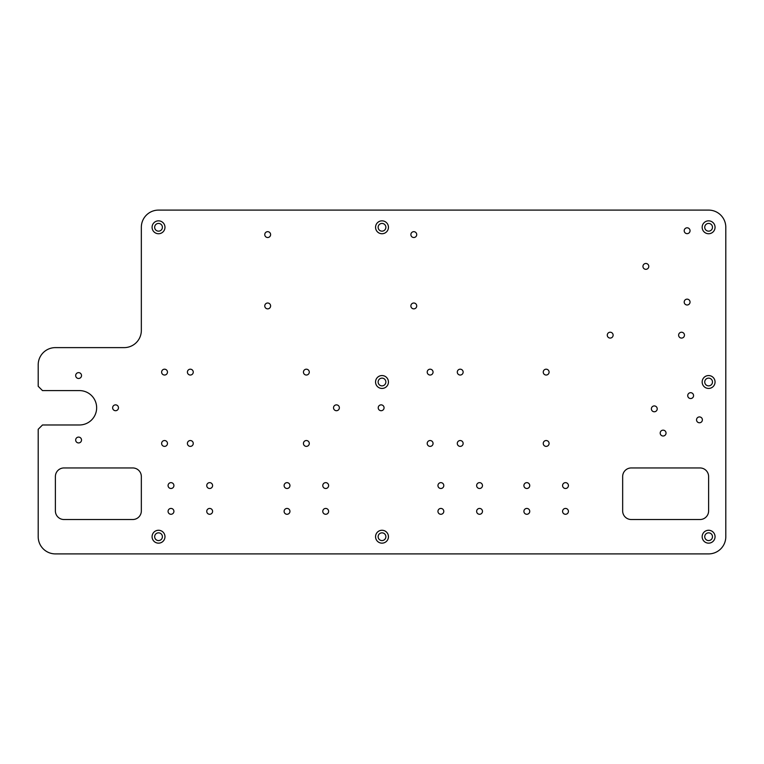 <?xml version="1.0" encoding="UTF-8"?>
<svg xmlns="http://www.w3.org/2000/svg" width="764" height="764" viewBox="0 0 764 764"><rect width="100%" height="100%" fill="white"/><g stroke="black" fill="none" stroke-linecap="round" stroke-linejoin="round"><path stroke-width="1.15" d="M663.114 430.161A2.922 2.922 0 0 0 660.191 433.083A2.922 2.922 0 0 0 663.114 436.005A2.922 2.922 0 0 0 666.036 433.083A2.922 2.922 0 0 0 663.114 430.161M654.299 405.923A2.922 2.922 0 0 0 651.377 408.845A2.922 2.922 0 0 0 654.299 411.767A2.922 2.922 0 0 0 657.221 408.845A2.922 2.922 0 0 0 654.299 405.923M699.461 416.924A2.922 2.922 0 0 0 696.539 419.847A2.922 2.922 0 0 0 699.461 422.769A2.922 2.922 0 0 0 702.383 419.847A2.922 2.922 0 0 0 699.461 416.924M690.646 392.696A2.922 2.922 0 0 0 687.724 395.618A2.922 2.922 0 0 0 690.646 398.541A2.922 2.922 0 0 0 693.569 395.618A2.922 2.922 0 0 0 690.646 392.696M681.536 332.235A2.922 2.922 0 0 0 678.613 335.157A2.922 2.922 0 0 0 681.536 338.08A2.922 2.922 0 0 0 684.458 335.157A2.922 2.922 0 0 0 681.536 332.235M610.197 332.235A2.922 2.922 0 0 0 607.275 335.157A2.922 2.922 0 0 0 610.197 338.08A2.922 2.922 0 0 0 613.12 335.157A2.922 2.922 0 0 0 610.197 332.235M687.122 299.144A2.922 2.922 0 0 0 684.2 302.067A2.922 2.922 0 0 0 687.122 304.989A2.922 2.922 0 0 0 690.045 302.067A2.922 2.922 0 0 0 687.122 299.144M687.122 227.806A2.922 2.922 0 0 0 684.2 230.728A2.922 2.922 0 0 0 687.122 233.65A2.922 2.922 0 0 0 690.045 230.728A2.922 2.922 0 0 0 687.122 227.806M546.164 440.532A2.922 2.922 0 0 0 543.242 443.454A2.922 2.922 0 0 0 546.164 446.377A2.922 2.922 0 0 0 549.087 443.454A2.922 2.922 0 0 0 546.164 440.532M546.164 369.193A2.922 2.922 0 0 0 543.242 372.116A2.922 2.922 0 0 0 546.164 375.038A2.922 2.922 0 0 0 549.087 372.116A2.922 2.922 0 0 0 546.164 369.193M460.214 369.193A2.922 2.922 0 0 0 457.292 372.116A2.922 2.922 0 0 0 460.214 375.038A2.922 2.922 0 0 0 463.137 372.116A2.922 2.922 0 0 0 460.214 369.193M430.132 369.193A2.922 2.922 0 0 0 427.21 372.116A2.922 2.922 0 0 0 430.132 375.038A2.922 2.922 0 0 0 433.054 372.116A2.922 2.922 0 0 0 430.132 369.193M460.214 440.532A2.922 2.922 0 0 0 457.292 443.454A2.922 2.922 0 0 0 460.214 446.377A2.922 2.922 0 0 0 463.137 443.454A2.922 2.922 0 0 0 460.214 440.532M430.132 440.532A2.922 2.922 0 0 0 427.21 443.454A2.922 2.922 0 0 0 430.132 446.377A2.922 2.922 0 0 0 433.054 443.454A2.922 2.922 0 0 0 430.132 440.532M565.503 508.432A2.922 2.922 0 0 0 562.581 511.355A2.922 2.922 0 0 0 565.503 514.277A2.922 2.922 0 0 0 568.426 511.355A2.922 2.922 0 0 0 565.503 508.432M526.826 508.432A2.922 2.922 0 0 0 523.903 511.355A2.922 2.922 0 0 0 526.826 514.277A2.922 2.922 0 0 0 529.748 511.355A2.922 2.922 0 0 0 526.826 508.432M526.826 482.647A2.922 2.922 0 0 0 523.903 485.57A2.922 2.922 0 0 0 526.826 488.492A2.922 2.922 0 0 0 529.748 485.57A2.922 2.922 0 0 0 526.826 482.647M565.503 482.647A2.922 2.922 0 0 0 562.581 485.57A2.922 2.922 0 0 0 565.503 488.492A2.922 2.922 0 0 0 568.426 485.57A2.922 2.922 0 0 0 565.503 482.647M479.553 508.432A2.922 2.922 0 0 0 476.631 511.355A2.922 2.922 0 0 0 479.553 514.277A2.922 2.922 0 0 0 482.476 511.355A2.922 2.922 0 0 0 479.553 508.432M440.876 508.432A2.922 2.922 0 0 0 437.953 511.355A2.922 2.922 0 0 0 440.876 514.277A2.922 2.922 0 0 0 443.798 511.355A2.922 2.922 0 0 0 440.876 508.432M440.876 482.647A2.922 2.922 0 0 0 437.953 485.57A2.922 2.922 0 0 0 440.876 488.492A2.922 2.922 0 0 0 443.798 485.57A2.922 2.922 0 0 0 440.876 482.647M479.553 482.647A2.922 2.922 0 0 0 476.631 485.57A2.922 2.922 0 0 0 479.553 488.492A2.922 2.922 0 0 0 482.476 485.57A2.922 2.922 0 0 0 479.553 482.647M306.364 440.532A2.922 2.922 0 0 0 303.442 443.454A2.922 2.922 0 0 0 306.364 446.377A2.922 2.922 0 0 0 309.286 443.454A2.922 2.922 0 0 0 306.364 440.532M306.364 369.193A2.922 2.922 0 0 0 303.442 372.116A2.922 2.922 0 0 0 306.364 375.038A2.922 2.922 0 0 0 309.286 372.116A2.922 2.922 0 0 0 306.364 369.193M190.332 440.532A2.922 2.922 0 0 0 187.409 443.454A2.922 2.922 0 0 0 190.332 446.377A2.922 2.922 0 0 0 193.254 443.454A2.922 2.922 0 0 0 190.332 440.532M164.547 440.532A2.922 2.922 0 0 0 161.624 443.454A2.922 2.922 0 0 0 164.547 446.377A2.922 2.922 0 0 0 167.469 443.454A2.922 2.922 0 0 0 164.547 440.532M190.332 369.193A2.922 2.922 0 0 0 187.409 372.116A2.922 2.922 0 0 0 190.332 375.038A2.922 2.922 0 0 0 193.254 372.116A2.922 2.922 0 0 0 190.332 369.193M164.547 369.193A2.922 2.922 0 0 0 161.624 372.116A2.922 2.922 0 0 0 164.547 375.038A2.922 2.922 0 0 0 167.469 372.116A2.922 2.922 0 0 0 164.547 369.193M170.993 508.432A2.922 2.922 0 0 0 168.07 511.355A2.922 2.922 0 0 0 170.993 514.277A2.922 2.922 0 0 0 173.915 511.355A2.922 2.922 0 0 0 170.993 508.432M170.993 482.647A2.922 2.922 0 0 0 168.07 485.57A2.922 2.922 0 0 0 170.993 488.492A2.922 2.922 0 0 0 173.915 485.57A2.922 2.922 0 0 0 170.993 482.647M209.67 508.432A2.922 2.922 0 0 0 206.748 511.355A2.922 2.922 0 0 0 209.67 514.277A2.922 2.922 0 0 0 212.593 511.355A2.922 2.922 0 0 0 209.67 508.432M209.67 482.647A2.922 2.922 0 0 0 206.748 485.57A2.922 2.922 0 0 0 209.67 488.492A2.922 2.922 0 0 0 212.593 485.57A2.922 2.922 0 0 0 209.67 482.647M325.703 508.432A2.922 2.922 0 0 0 322.78 511.355A2.922 2.922 0 0 0 325.703 514.277A2.922 2.922 0 0 0 328.625 511.355A2.922 2.922 0 0 0 325.703 508.432M287.025 508.432A2.922 2.922 0 0 0 284.103 511.355A2.922 2.922 0 0 0 287.025 514.277A2.922 2.922 0 0 0 289.948 511.355A2.922 2.922 0 0 0 287.025 508.432M287.025 482.647A2.922 2.922 0 0 0 284.103 485.57A2.922 2.922 0 0 0 287.025 488.492A2.922 2.922 0 0 0 289.948 485.57A2.922 2.922 0 0 0 287.025 482.647M325.703 482.647A2.922 2.922 0 0 0 322.78 485.57A2.922 2.922 0 0 0 325.703 488.492A2.922 2.922 0 0 0 328.625 485.57A2.922 2.922 0 0 0 325.703 482.647M78.596 437.094A2.922 2.922 0 0 0 75.674 440.016A2.922 2.922 0 0 0 78.596 442.939A2.922 2.922 0 0 0 81.519 440.016A2.922 2.922 0 0 0 78.596 437.094M78.596 372.631A2.922 2.922 0 0 0 75.674 375.554A2.922 2.922 0 0 0 78.596 378.476A2.922 2.922 0 0 0 81.519 375.554A2.922 2.922 0 0 0 78.596 372.631M115.555 404.863A2.922 2.922 0 0 0 112.633 407.785A2.922 2.922 0 0 0 115.555 410.707A2.922 2.922 0 0 0 118.477 407.785A2.922 2.922 0 0 0 115.555 404.863M267.687 303.012A2.922 2.922 0 0 0 264.764 305.934A2.922 2.922 0 0 0 267.687 308.857A2.922 2.922 0 0 0 270.609 305.934A2.922 2.922 0 0 0 267.687 303.012M267.687 231.673A2.922 2.922 0 0 0 264.764 234.596A2.922 2.922 0 0 0 267.687 237.518A2.922 2.922 0 0 0 270.609 234.596A2.922 2.922 0 0 0 267.687 231.673M413.801 303.012A2.922 2.922 0 0 0 410.879 305.934A2.922 2.922 0 0 0 413.801 308.857A2.922 2.922 0 0 0 416.724 305.934A2.922 2.922 0 0 0 413.801 303.012M413.801 231.673A2.922 2.922 0 0 0 410.879 234.596A2.922 2.922 0 0 0 413.801 237.518A2.922 2.922 0 0 0 416.724 234.596A2.922 2.922 0 0 0 413.801 231.673M381.141 404.863A2.922 2.922 0 0 0 378.218 407.785A2.922 2.922 0 0 0 381.141 410.707A2.922 2.922 0 0 0 384.063 407.785A2.922 2.922 0 0 0 381.141 404.863M336.447 404.863A2.922 2.922 0 0 0 333.524 407.785A2.922 2.922 0 0 0 336.447 410.707A2.922 2.922 0 0 0 339.369 407.785A2.922 2.922 0 0 0 336.447 404.863M645.866 263.475A2.922 2.922 0 0 0 642.944 266.397A2.922 2.922 0 0 0 645.866 269.32A2.922 2.922 0 0 0 648.789 266.397A2.922 2.922 0 0 0 645.866 263.475M708.61 530.264A6.446 6.446 0 0 0 702.164 536.71A6.446 6.446 0 0 0 708.61 543.156A6.446 6.446 0 0 0 715.056 536.71A6.446 6.446 0 0 0 708.61 530.264M708.61 532.842A3.868 3.868 0 0 0 704.742 536.71A3.868 3.868 0 0 0 708.61 540.578A3.868 3.868 0 0 0 712.478 536.71A3.868 3.868 0 0 0 708.61 532.842M708.61 220.844A6.446 6.446 0 0 0 702.164 227.29A6.446 6.446 0 0 0 708.61 233.736A6.446 6.446 0 0 0 715.056 227.29A6.446 6.446 0 0 0 708.61 220.844M708.61 223.422A3.868 3.868 0 0 0 704.742 227.29A3.868 3.868 0 0 0 708.61 231.158A3.868 3.868 0 0 0 712.478 227.29A3.868 3.868 0 0 0 708.61 223.422M158.53 530.264A6.446 6.446 0 0 0 152.084 536.71A6.446 6.446 0 0 0 158.53 543.156A6.446 6.446 0 0 0 164.976 536.71A6.446 6.446 0 0 0 158.53 530.264M158.53 532.842A3.868 3.868 0 0 0 154.662 536.71A3.868 3.868 0 0 0 158.53 540.578A3.868 3.868 0 0 0 162.398 536.71A3.868 3.868 0 0 0 158.53 532.842M158.53 220.844A6.446 6.446 0 0 0 152.084 227.29A6.446 6.446 0 0 0 158.53 233.736A6.446 6.446 0 0 0 164.976 227.29A6.446 6.446 0 0 0 158.53 220.844M158.53 223.422A3.868 3.868 0 0 0 154.662 227.29A3.868 3.868 0 0 0 158.53 231.158A3.868 3.868 0 0 0 162.398 227.29A3.868 3.868 0 0 0 158.53 223.422M382 530.264A6.446 6.446 0 0 0 375.554 536.71A6.446 6.446 0 0 0 382 543.156A6.446 6.446 0 0 0 388.446 536.71A6.446 6.446 0 0 0 382 530.264M382 532.842A3.868 3.868 0 0 0 378.132 536.71A3.868 3.868 0 0 0 382 540.578A3.868 3.868 0 0 0 385.868 536.71A3.868 3.868 0 0 0 382 532.842M382 220.844A6.446 6.446 0 0 0 375.554 227.29A6.446 6.446 0 0 0 382 233.736A6.446 6.446 0 0 0 388.446 227.29A6.446 6.446 0 0 0 382 220.844M382 223.422A3.868 3.868 0 0 0 378.132 227.29A3.868 3.868 0 0 0 382 231.158A3.868 3.868 0 0 0 385.868 227.29A3.868 3.868 0 0 0 382 223.422M382 375.554A6.446 6.446 0 0 0 375.554 382A6.446 6.446 0 0 0 382 388.446A6.446 6.446 0 0 0 388.446 382A6.446 6.446 0 0 0 382 375.554M382 378.132A3.868 3.868 0 0 0 378.132 382A3.868 3.868 0 0 0 382 385.868A3.868 3.868 0 0 0 385.868 382A3.868 3.868 0 0 0 382 378.132M708.61 375.554A6.446 6.446 0 0 0 702.164 382A6.446 6.446 0 0 0 708.61 388.446A6.446 6.446 0 0 0 715.056 382A6.446 6.446 0 0 0 708.61 375.554M708.61 378.132A3.868 3.868 0 0 0 704.742 382A3.868 3.868 0 0 0 708.61 385.868A3.868 3.868 0 0 0 712.478 382A3.868 3.868 0 0 0 708.61 378.132M55.39 476.545L55.39 510.925A8.595 8.595 0 0 0 63.985 519.52L132.745 519.52A8.595 8.595 0 0 0 141.34 510.925L141.34 476.545A8.595 8.595 0 0 0 132.745 467.95L63.985 467.95A8.595 8.595 0 0 0 55.39 476.545M631.255 519.52L700.015 519.52A8.595 8.595 0 0 0 708.61 510.925L708.61 476.545A8.595 8.595 0 0 0 700.015 467.95L631.255 467.95A8.595 8.595 0 0 0 622.66 476.545L622.66 510.925A8.595 8.595 0 0 0 631.255 519.52M708.61 210.1L158.53 210.1A17.19 17.19 0 0 0 141.34 227.29L141.34 330.43A17.19 17.19 0 0 1 124.15 347.62L55.39 347.62A17.19 17.19 0 0 0 38.2 364.81L38.2 386.297L42.497 390.595L79.456 390.595A17.19 17.19 0 0 1 96.646 407.785A17.19 17.19 0 0 1 79.456 424.975L42.497 424.975L38.2 429.272L38.2 536.71A17.19 17.19 0 0 0 55.39 553.9L708.61 553.9A17.19 17.19 0 0 0 725.8 536.71L725.8 227.29A17.19 17.19 0 0 0 708.61 210.1"/></g></svg>
